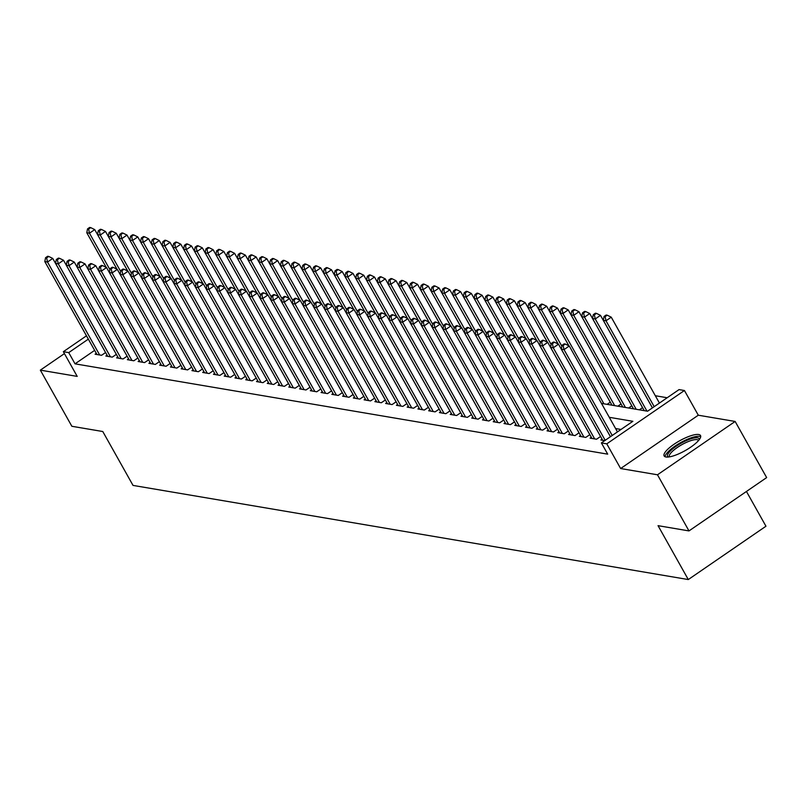 <?xml version="1.0" encoding="UTF-8"?>
<svg xmlns="http://www.w3.org/2000/svg" width="807" height="807" viewBox="0 0 807 807"><rect width="100%" height="100%" fill="white"/><g stroke="black" fill="none" stroke-linecap="round" stroke-linejoin="round"><path stroke-width="1.21" d="M698.701 434.509A20.861 5.639 -29.3 0 0 676.68 442.539A20.861 5.639 -29.3 0 0 664.141 455.955A20.861 5.639 -29.3 0 0 665.957 456.994A20.861 5.639 -29.3 0 0 687.978 448.964A20.861 5.639 -29.3 0 0 700.516 435.538A20.861 5.639 -29.3 0 0 698.701 434.509M601.477 403.399L647.567 411.217L679.05 389.599L684.437 390.517L606.773 443.84L601.386 442.922L632.88 421.304L609.275 417.31M698.297 415.212L620.633 468.534L657.483 474.788L688.986 530.915L766.65 477.593L735.147 421.456L698.297 415.212L684.437 390.517M746.445 491.463L765.954 526.225L688.29 579.557L133.024 485.411L102.782 431.523L71.853 426.278L40.35 370.141L77.21 376.395L63.349 351.701L86.47 335.823M667.187 397.75L655.334 395.733M657.483 474.788L735.147 421.456M64.419 353.617L40.35 370.141M602.083 439.119L600.852 439.966L604.746 440.622M591.319 437.293L590.088 438.14L596.544 439.23L600.59 436.456M580.556 435.467L579.325 436.315L585.781 437.404L589.826 434.63M569.792 433.641L568.562 434.489L575.018 435.588L579.063 432.804M559.039 431.816L557.808 432.663L564.264 433.762L568.299 430.988L515.461 336.882L510.216 340.483L562.378 433.44M548.276 430L547.045 430.837L553.501 431.937L557.546 429.163L504.708 335.056L499.452 338.668L551.615 431.614M537.512 428.174L536.282 429.011L542.738 430.111L546.783 427.337M526.749 426.348L525.518 427.185L531.974 428.285L536.019 425.511M515.996 424.522L514.765 425.37L521.221 426.459L525.256 423.685M505.232 422.697L504.002 423.544L510.458 424.633L514.503 421.859M494.469 420.871L493.238 421.718L499.694 422.807L503.739 420.033L450.901 325.937L445.656 329.538L497.818 422.495M483.706 419.045L482.475 419.892L488.931 420.992L492.976 418.208L440.138 324.111L434.892 327.713L487.055 420.669M472.952 417.219L471.722 418.066L478.178 419.166L482.213 416.392M462.189 415.403L460.958 416.241L467.414 417.34L471.459 414.566M451.426 413.577L450.195 414.415L456.651 415.514L460.696 412.74M440.662 411.752L439.432 412.589L445.888 413.688L449.933 410.914M429.909 409.926L428.678 410.773L435.134 411.863L439.169 409.088L386.331 314.992L381.086 318.594L433.248 411.54M419.146 408.1L417.915 408.947L424.371 410.037L428.416 407.263M408.382 406.274L407.152 407.121L413.608 408.211L417.653 405.437M397.619 404.448L396.388 405.296L402.844 406.395L406.889 403.611M386.866 402.622L385.635 403.47L392.091 404.569L396.126 401.795M376.102 400.807L374.872 401.644L381.328 402.743L385.373 399.969M365.339 398.981L364.108 399.818L370.564 400.918L374.609 398.144L321.771 304.037L316.515 307.649L368.678 400.595M354.576 397.155L353.345 397.992L359.801 399.092L363.846 396.318M343.822 395.329L342.592 396.176L349.048 397.266L353.083 394.492M333.059 393.503L331.828 394.351L338.284 395.44L342.329 392.666M322.296 391.677L321.065 392.525L327.521 393.614L331.566 390.84M311.532 389.852L310.302 390.699L316.758 391.788L320.803 389.014L267.964 294.918L262.719 298.519L314.881 391.476M300.779 388.026L299.548 388.873L306.004 389.973L310.039 387.199L257.201 293.092L251.955 296.694L304.118 389.65M290.016 386.2L288.785 387.047L295.241 388.147L299.286 385.373M279.252 384.384L278.022 385.221L284.478 386.321L288.523 383.547M268.489 382.558L267.258 383.396L273.714 384.495L277.759 381.721M257.726 380.733L256.505 381.58L262.961 382.669L266.996 379.895M246.972 378.907L245.742 379.754L252.198 380.843L256.233 378.069L203.394 283.973L198.149 287.574L250.311 380.531M236.209 377.081L234.978 377.928L241.434 379.018L245.479 376.244M225.446 375.255L224.215 376.102L230.671 377.192L234.716 374.418M214.682 373.429L213.462 374.277L219.918 375.376L223.953 372.602M203.929 371.603L202.698 372.451L209.154 373.55L213.189 370.776M193.166 369.788L191.935 370.625L198.391 371.724L202.436 368.95M182.402 367.962L181.172 368.799L187.627 369.899L191.673 367.124L138.834 273.028L133.589 276.63L185.751 369.576M171.639 366.136L170.418 366.983L176.874 368.073L180.909 365.299M160.886 364.31L159.655 365.157L166.111 366.247L170.146 363.473M150.122 362.484L148.892 363.332L155.347 364.421L159.393 361.647M139.359 360.658L138.128 361.506L144.584 362.595L148.629 359.821M128.595 358.833L127.375 359.68L133.831 360.779L137.866 358.005L85.028 263.899L79.782 267.5L131.945 360.457M117.842 357.007L116.611 357.854L123.068 358.954L127.103 356.18L74.264 262.073L69.019 265.685L121.181 358.631M107.079 355.191L105.848 356.028L112.304 357.128L116.349 354.354M607.086 404.357L610.284 402.158M617.849 406.183L621.047 403.984L568.209 309.888L562.953 313.489L560.27 313.035L611.978 405.185M628.613 407.999L631.81 405.81M639.366 409.825L642.564 407.636M94.641 350.369L75.031 363.836L607.691 454.149L601.386 442.922M621.017 429.455L615.58 428.537M96.315 353.365L95.085 354.202L101.541 355.302L105.586 352.528M620.633 468.534L606.773 443.84M75.031 363.836L68.726 352.609L63.349 351.701M688.986 530.915L658.048 525.67L688.29 579.557M88.336 339.142L68.726 352.609M105.566 352.548L52.748 258.432L47.502 262.033L99.665 354.979M46.624 257.897L48.723 256.455L47.653 256.273L45.555 257.715L46.624 257.897L47.502 262.033L44.809 261.579L96.971 354.525M52.748 258.432L48.723 256.455M45.555 257.715L44.809 261.579M116.944 269.195L94.732 229.602L89.476 233.203L86.793 232.749L106.231 267.389M109.923 269.639L89.476 233.203L88.609 229.067L90.707 227.624L89.627 227.443L87.529 228.885L88.609 229.067M86.793 232.749L87.529 228.885M90.707 227.624L94.732 229.602M668.317 457.014A18.047 4.882 150.7 0 1 669.961 451.345A18.047 4.882 150.7 0 1 688.119 439.835A18.047 4.882 150.7 0 1 699.245 439.664M698.559 440.511A16.715 4.519 -29.3 0 0 698.539 440.491A16.715 4.519 -29.3 0 0 687.06 442.085A16.715 4.519 -29.3 0 0 671.585 452.182A16.715 4.519 -29.3 0 0 669.396 456.853A16.715 4.519 -29.3 0 0 669.407 456.873M700.708 436.728A20.73 5.609 -29.3 0 0 685.668 440.057A20.73 5.609 -29.3 0 0 667.984 451.91A20.73 5.609 -29.3 0 0 665.059 456.732M116.319 354.364L63.511 260.247L58.255 263.859L110.418 356.805M57.388 259.723L59.486 258.28L58.407 258.099L56.308 259.531L57.388 259.723L58.255 263.859L55.572 263.395L107.734 356.351M63.511 260.247L59.486 258.28M56.308 259.531L55.572 263.395M68.151 261.539L70.249 260.106L69.17 259.915L67.072 261.357L68.151 261.539L69.019 265.685L66.325 265.221L118.488 358.177M74.264 262.073L70.249 260.106M67.072 261.357L66.325 265.221M78.915 263.364L81.013 261.922L79.933 261.74L77.835 263.183L78.915 263.364L79.782 267.5L77.089 267.046L129.251 360.003M85.028 263.899L81.013 261.922M77.835 263.183L77.089 267.046M148.609 359.841L95.791 265.725L90.545 269.326L142.708 362.282M89.668 265.19L91.766 263.748L90.697 263.566L88.599 265.009L89.668 265.19L90.545 269.326L87.852 268.872L140.015 361.829M95.791 265.725L91.766 263.748M88.599 265.009L87.852 268.872M127.708 271.021L105.485 231.427L100.239 235.029L97.546 234.575L116.995 269.215M120.687 271.465L100.239 235.029L99.372 230.893L101.47 229.45L100.391 229.269L98.293 230.711L99.372 230.893M97.546 234.575L98.293 230.711M101.47 229.45L105.485 231.427M138.471 272.847L116.248 233.253L111.003 236.855L108.309 236.401L127.748 271.041M131.45 273.291L111.003 236.855L110.135 232.719L112.234 231.276L111.154 231.095L109.056 232.537L110.135 232.719M108.309 236.401L109.056 232.537M112.234 231.276L116.248 233.253M149.224 274.673L127.012 235.079L121.766 238.68L119.073 238.226L138.511 272.867M142.214 275.116L121.766 238.68L120.889 234.544L122.987 233.102L121.918 232.92L119.819 234.363L120.889 234.544M119.073 238.226L119.819 234.363M122.987 233.102L127.012 235.079M159.988 276.488L137.775 236.905L132.519 240.506L129.836 240.052L149.275 274.693M152.967 276.942L132.519 240.506L131.652 236.37L133.75 234.928L132.671 234.746L130.573 236.189L131.652 236.37M129.836 240.052L130.573 236.189M133.75 234.928L137.775 236.905M159.362 361.667L106.554 267.551L101.299 271.152L153.461 364.108M100.431 267.016L102.529 265.574L101.46 265.392L99.352 266.835L100.431 267.016L101.299 271.152L98.615 270.698L150.778 363.644M106.554 267.551L102.529 265.574M99.352 266.835L98.615 270.698M170.751 278.314L148.528 238.721L143.283 242.332L140.589 241.868L160.038 276.519M163.73 278.768L143.283 242.332L142.415 238.196L144.514 236.754L143.434 236.572L141.336 238.015L142.415 238.196M140.589 241.868L141.336 238.015M144.514 236.754L148.528 238.721M170.126 363.493L117.308 269.377L112.062 272.978L164.225 365.934M111.195 268.842L113.293 267.399L112.213 267.218L110.115 268.66L111.195 268.842L112.062 272.978L109.369 272.524L161.531 365.47M117.308 269.377L113.293 267.399M110.115 268.66L109.369 272.524M181.514 280.14L159.292 240.547L154.046 244.158L151.353 243.694L170.791 278.344M174.494 280.594L154.046 244.158L153.179 240.012L155.277 238.579L154.198 238.398L152.099 239.83L153.179 240.012M151.353 243.694L152.099 239.83M155.277 238.579L159.292 240.547M180.889 365.319L128.071 271.202L122.825 274.804L174.988 367.75M121.958 270.668L124.056 269.225L122.977 269.044L120.879 270.486L121.958 270.668L122.825 274.804L120.132 274.35L172.295 367.296M128.071 271.202L124.056 269.225M120.879 270.486L120.132 274.35M192.268 281.966L170.055 242.372L164.81 245.974L162.116 245.52L181.555 280.16M185.257 282.42L164.81 245.974L163.932 241.838L166.03 240.395L164.961 240.214L162.863 241.656L163.932 241.838M162.116 245.52L162.863 241.656M166.03 240.395L170.055 242.372M132.711 272.494L134.809 271.051L133.74 270.87L131.642 272.312L132.711 272.494L133.589 276.63L130.895 276.176L183.058 369.122M138.834 273.028L134.809 271.051M131.642 272.312L130.895 276.176M203.031 283.792L180.818 244.198L175.563 247.799L172.88 247.345L192.318 281.986M196.01 284.246L175.563 247.799L174.695 243.664L176.794 242.221L175.714 242.039L173.616 243.482L174.695 243.664M172.88 247.345L173.616 243.482M176.794 242.221L180.818 244.198M202.406 368.96L149.598 274.844L144.342 278.455L196.505 371.402M143.475 274.319L145.573 272.877L144.503 272.695L142.395 274.128L143.475 274.319L144.342 278.455L141.659 277.991L193.821 370.948M149.598 274.844L145.573 272.877M142.395 274.128L141.659 277.991M213.169 370.786L160.351 276.67L155.105 280.281L207.268 373.227M154.238 276.135L156.336 274.703L155.257 274.511L153.159 275.954L154.238 276.135L155.105 280.281L152.412 279.817L204.575 372.773M160.351 276.67L156.336 274.703M153.159 275.954L152.412 279.817M223.932 372.612L171.114 278.496L165.869 282.097L218.031 375.053M165.001 277.961L167.099 276.519L166.02 276.337L163.922 277.779L165.001 277.961L165.869 282.097L163.175 281.643L215.338 374.599M171.114 278.496L167.099 276.519M163.922 277.779L163.175 281.643M234.696 374.438L181.878 280.322L176.632 283.923L228.795 376.879M175.755 279.787L177.853 278.344L176.783 278.163L174.685 279.605L175.755 279.787L176.632 283.923L173.939 283.469L226.101 376.425M181.878 280.322L177.853 278.344M174.685 279.605L173.939 283.469M245.449 376.264L192.641 282.147L187.385 285.749L239.548 378.705M186.518 281.613L188.616 280.17L187.547 279.989L185.439 281.431L186.518 281.613L187.385 285.749L184.702 285.295L236.865 378.241M192.641 282.147L188.616 280.17M185.439 281.431L184.702 285.295M197.281 283.439L199.379 281.996L198.3 281.814L196.202 283.257L197.281 283.439L198.149 287.574L195.465 287.121L247.618 380.067M203.394 283.973L199.379 281.996M196.202 283.257L195.465 287.121M266.976 379.915L214.158 285.799L208.912 289.4L261.075 382.347M208.045 285.264L210.143 283.822L209.063 283.64L206.965 285.083L208.045 285.264L208.912 289.4L206.219 288.946L258.381 381.893M214.158 285.799L210.143 283.822M206.965 285.083L206.219 288.946M277.739 381.741L224.921 287.625L219.675 291.226L271.838 384.172M218.798 287.09L220.896 285.648L219.827 285.466L217.729 286.909L218.798 287.09L219.675 291.226L216.982 290.772L269.145 383.718M224.921 287.625L220.896 285.648M217.729 286.909L216.982 290.772M288.492 383.557L235.684 289.441L230.429 293.052L282.591 385.998M229.561 288.916L231.659 287.474L230.59 287.292L228.482 288.735L229.561 288.916L230.429 293.052L227.745 292.588L279.908 385.544M235.684 289.441L231.659 287.474M228.482 288.735L227.745 292.588M299.256 385.383L246.438 291.266L241.192 294.878L293.355 387.824M240.325 290.732L242.423 289.299L241.343 289.118L239.245 290.55L240.325 290.732L241.192 294.878L238.509 294.414L290.661 387.37M246.438 291.266L242.423 289.299M239.245 290.55L238.509 294.414M251.088 292.558L253.186 291.115L252.107 290.934L250.009 292.376L251.088 292.558L251.955 296.694L249.262 296.24L301.425 389.196M257.201 293.092L253.186 291.115M250.009 292.376L249.262 296.24M261.841 294.384L263.939 292.941L262.87 292.759L260.772 294.202L261.841 294.384L262.719 298.519L260.025 298.065L312.188 391.022M267.964 294.918L263.939 292.941M260.772 294.202L260.025 298.065M213.794 285.617L191.572 246.024L186.326 249.625L183.633 249.171L203.082 283.812M206.774 286.061L186.326 249.625L185.459 245.489L187.557 244.047L186.478 243.865L184.379 245.308L185.459 245.489M183.633 249.171L184.379 245.308M187.557 244.047L191.572 246.024M224.558 287.443L202.335 247.85L197.09 251.451L194.396 250.997L213.835 285.638M217.537 287.887L197.09 251.451L196.222 247.315L198.32 245.873L197.241 245.691L195.143 247.134L196.222 247.315M194.396 250.997L195.143 247.134M198.32 245.873L202.335 247.85M235.311 289.269L213.098 249.676L207.853 253.277L205.16 252.823L224.598 287.463M228.3 289.713L207.853 253.277L206.975 249.141L209.074 247.699L208.004 247.517L205.906 248.96L206.975 249.141M205.16 252.823L205.906 248.96M209.074 247.699L213.098 249.676M246.074 291.095L223.862 251.502L218.606 255.103L215.923 254.649L235.362 289.289M239.054 291.539L218.606 255.103L217.739 250.967L219.837 249.524L218.758 249.343L216.659 250.785L217.739 250.967M215.923 254.649L216.659 250.785M219.837 249.524L223.862 251.502M256.838 292.911L234.615 253.327L229.37 256.929L226.676 256.465L246.125 291.115M249.817 293.365L229.37 256.929L228.502 252.793L230.6 251.35L229.521 251.169L227.423 252.611L228.502 252.793M226.676 256.465L227.423 252.611M230.6 251.35L234.615 253.327M271.344 297.016L250.896 260.57L248.203 260.116L267.642 294.757L245.378 255.143L240.133 258.754L237.44 258.29L256.878 292.941M260.58 295.191L240.133 258.754L239.265 254.609L241.364 253.176L240.284 252.995L238.186 254.427L239.265 254.609M237.44 258.29L238.186 254.427M241.364 253.176L245.378 255.143M278.354 296.562L256.142 256.969L250.896 260.57L250.019 256.434L252.117 255.002L251.048 254.81L248.949 256.253L250.019 256.434M248.203 260.116L248.949 256.253M252.117 255.002L256.142 256.969M289.118 298.388L266.905 258.795L261.65 262.396L258.966 261.942L278.405 296.583M282.097 298.842L261.65 262.396L260.782 258.26L262.88 256.818L261.801 256.636L259.703 258.079L260.782 258.26M258.966 261.942L259.703 258.079M262.88 256.818L266.905 258.795M299.881 300.214L277.658 260.621L272.413 264.222L269.72 263.768L289.168 298.408M292.86 300.658L272.413 264.222L271.545 260.086L273.644 258.643L272.564 258.462L270.466 259.904L271.545 260.086M269.72 263.768L270.466 259.904M273.644 258.643L277.658 260.621M310.645 302.04L288.422 262.446L283.176 266.048L280.483 265.594L299.922 300.234M303.624 302.484L283.176 266.048L282.309 261.912L284.407 260.469L283.328 260.288L281.229 261.73L282.309 261.912M280.483 265.594L281.229 261.73M284.407 260.469L288.422 262.446M321.398 303.866L299.185 264.272L293.94 267.874L291.246 267.42L310.685 302.06M314.387 304.31L293.94 267.874L293.062 263.738L295.16 262.295L294.091 262.114L291.993 263.556L293.062 263.738M291.246 267.42L291.993 263.556M295.16 262.295L299.185 264.272M332.161 305.692L309.949 266.098L304.693 269.699L302.01 269.245L321.448 303.886M325.14 306.135L304.693 269.699L303.825 265.564L305.924 264.121L304.844 263.939L302.746 265.382L303.825 265.564M302.01 269.245L302.746 265.382M305.924 264.121L309.949 266.098M331.536 390.86L278.728 296.744L273.472 300.345L325.635 393.302M272.605 296.209L274.703 294.767L273.634 294.585L271.525 296.028L272.605 296.209L273.472 300.345L270.789 299.891L322.951 392.838M278.728 296.744L274.703 294.767M271.525 296.028L270.789 299.891M342.299 392.686L289.481 298.57L284.235 302.171L336.398 395.127M283.368 298.035L285.466 296.593L284.387 296.411L282.289 297.854L283.368 298.035L284.235 302.171L281.552 301.717L333.715 394.663M289.481 298.57L285.466 296.593M282.289 297.854L281.552 301.717M353.062 394.512L300.244 300.396L294.999 303.997L347.161 396.943M294.131 299.861L296.23 298.419L295.15 298.237L293.052 299.679L294.131 299.861L294.999 303.997L292.305 303.543L344.468 396.489M300.244 300.396L296.23 298.419M293.052 299.679L292.305 303.543M363.826 396.338L311.008 302.222L305.762 305.823L357.925 398.769M304.885 301.687L306.993 300.244L305.914 300.063L303.815 301.505L304.885 301.687L305.762 305.823L303.069 305.369L355.231 398.315M311.008 302.222L306.993 300.244M303.815 301.505L303.069 305.369M342.925 307.507L320.702 267.924L315.456 271.525L312.763 271.061L332.212 305.712M335.904 307.961L315.456 271.525L314.589 267.389L316.687 265.947L315.608 265.765L313.509 267.208L314.589 267.389M312.763 271.061L313.509 267.208M316.687 265.947L320.702 267.924M353.688 309.333L331.465 269.74L326.22 273.351L323.526 272.887L342.965 307.538M346.667 309.787L326.22 273.351L325.352 269.215L327.45 267.773L326.371 267.591L324.273 269.024L325.352 269.215M323.526 272.887L324.273 269.024M327.45 267.773L331.465 269.74M364.441 311.159L342.229 271.566L336.983 275.167L334.29 274.713L353.728 309.363M357.43 311.613L336.983 275.167L336.105 271.031L338.204 269.599L337.134 269.407L335.036 270.849L336.105 271.031M334.29 274.713L335.036 270.849M338.204 269.599L342.229 271.566M375.205 312.985L352.992 273.391L347.736 276.993L345.053 276.539L364.492 311.179M368.184 313.439L347.736 276.993L346.869 272.857L348.967 271.414L347.898 271.233L345.789 272.675L346.869 272.857M345.053 276.539L345.789 272.675M348.967 271.414L352.992 273.391M315.648 303.513L317.746 302.07L316.677 301.889L314.579 303.331L315.648 303.513L316.515 307.649L313.832 307.185L365.995 400.141M321.771 304.037L317.746 302.07M314.579 303.331L313.832 307.185M385.968 314.811L363.745 275.217L358.5 278.818L355.806 278.365L375.255 313.005M378.947 315.255L358.5 278.818L357.632 274.683L359.73 273.24L358.651 273.059L356.553 274.501L357.632 274.683M355.806 278.365L356.553 274.501M359.73 273.24L363.745 275.217M385.343 399.979L332.524 305.863L327.279 309.474L379.441 402.421M326.411 305.328L328.51 303.896L327.43 303.714L325.332 305.147L326.411 305.328L327.279 309.474L324.596 309.01L376.758 401.967M332.524 305.863L328.51 303.896M325.332 305.147L324.596 309.01M396.731 316.637L374.509 277.043L369.263 280.644L366.57 280.19L386.008 314.831M389.71 317.08L369.263 280.644L368.396 276.508L370.494 275.066L369.414 274.884L367.316 276.327L368.396 276.508M366.57 280.19L367.316 276.327M370.494 275.066L374.509 277.043M396.106 401.805L343.288 307.689L338.042 311.29L390.205 404.246M337.175 307.154L339.273 305.712L338.194 305.53L336.095 306.973L337.175 307.154L338.042 311.29L335.349 310.836L387.511 403.793M343.288 307.689L339.273 305.712M336.095 306.973L335.349 310.836M407.485 318.462L385.272 278.869L380.026 282.47L377.333 282.016L396.772 316.657M400.474 318.906L380.026 282.47L379.149 278.334L381.247 276.892L380.178 276.71L378.08 278.153L379.149 278.334M377.333 282.016L378.08 278.153M381.247 276.892L385.272 278.869M406.869 403.631L354.051 309.515L348.806 313.116L400.968 406.072M347.928 308.98L350.036 307.538L348.957 307.356L346.859 308.799L347.928 308.98L348.806 313.116L346.112 312.662L398.275 405.618M354.051 309.515L350.036 307.538M346.859 308.799L346.112 312.662M418.248 320.288L396.035 280.695L390.78 284.296L388.096 283.842L407.535 318.483M411.237 320.732L390.78 284.296L389.912 280.16L392.01 278.718L390.941 278.536L388.833 279.979L389.912 280.16M388.096 283.842L388.833 279.979M392.01 278.718L396.035 280.695M417.623 405.457L364.814 311.341L359.569 314.942L411.721 407.898M358.691 310.806L360.79 309.363L359.72 309.182L357.622 310.624L358.691 310.806L359.569 314.942L356.876 314.488L409.038 407.444M364.814 311.341L360.79 309.363M357.622 310.624L356.876 314.488M429.011 322.104L406.789 282.521L401.543 286.122L398.85 285.658L418.298 320.308M421.99 322.558L401.543 286.122L400.675 281.986L402.774 280.543L401.694 280.362L399.596 281.804L400.675 281.986M398.85 285.658L399.596 281.804M402.774 280.543L406.789 282.521M428.386 407.283L375.568 313.166L370.322 316.768L422.485 409.724M369.455 312.632L371.553 311.189L370.474 311.008L368.375 312.45L369.455 312.632L370.322 316.768L367.639 316.314L419.801 409.26M375.568 313.166L371.553 311.189M368.375 312.45L367.639 316.314M439.775 323.93L417.552 284.336L412.306 287.948L409.613 287.484L429.052 322.134M432.754 324.384L412.306 287.948L411.439 283.812L413.537 282.369L412.458 282.188L410.36 283.62L411.439 283.812M409.613 287.484L410.36 283.62M413.537 282.369L417.552 284.336M380.218 314.458L382.316 313.015L381.237 312.834L379.139 314.276L380.218 314.458L381.086 318.594L378.392 318.14L430.555 411.086M386.331 314.992L382.316 313.015M379.139 314.276L378.392 318.14M450.528 325.756L428.315 286.162L423.07 289.763L420.376 289.31L439.815 323.96M443.517 326.21L423.07 289.763L422.192 285.628L424.29 284.195L423.221 284.003L421.123 285.446L422.192 285.628M420.376 289.31L421.123 285.446M424.29 284.195L428.315 286.162M449.913 410.934L397.094 316.818L391.849 320.419L444.011 413.366M390.971 316.283L393.08 314.841L392 314.659L389.902 316.102L390.971 316.283L391.849 320.419L389.156 319.965L441.318 412.912M397.094 316.818L393.08 314.841M389.902 316.102L389.156 319.965M461.291 327.581L439.079 287.988L433.823 291.589L431.14 291.135L450.578 325.776M454.28 328.035L433.823 291.589L432.956 287.453L435.054 286.011L433.984 285.829L431.876 287.272L432.956 287.453M431.14 291.135L431.876 287.272M435.054 286.011L439.079 287.988M460.666 412.75L407.858 318.634L402.612 322.245L454.765 415.191M401.735 318.109L403.833 316.667L402.764 316.485L400.665 317.928L401.735 318.109L402.612 322.245L399.919 321.781L452.081 414.737M407.858 318.634L403.833 316.667M400.665 317.928L399.919 321.781M472.055 329.407L449.832 289.814L444.586 293.415L441.903 292.961L461.342 327.602M465.034 329.851L444.586 293.415L443.719 289.279L445.817 287.837L444.738 287.655L442.64 289.098L443.719 289.279M441.903 292.961L442.64 289.098M445.817 287.837L449.832 289.814M471.429 414.576L418.611 320.46L413.366 324.071L465.528 417.017M412.498 319.925L414.596 318.493L413.517 318.311L411.419 319.743L412.498 319.925L413.366 324.071L410.682 323.607L462.845 416.563M418.611 320.46L414.596 318.493M411.419 319.743L410.682 323.607M482.818 331.233L460.595 291.64L455.35 295.241L452.656 294.787L472.095 329.427M475.797 331.677L455.35 295.241L454.482 291.105L456.58 289.663L455.501 289.481L453.403 290.923L454.482 291.105M452.656 294.787L453.403 290.923M456.58 289.663L460.595 291.64M482.193 416.402L429.374 322.286L424.129 325.887L476.291 418.843M423.261 321.751L425.36 320.308L424.28 320.127L422.182 321.569L423.261 321.751L424.129 325.887L421.436 325.433L473.598 418.389M429.374 322.286L425.36 320.308M422.182 321.569L421.436 325.433M493.571 333.059L471.359 293.466L466.113 297.067L463.42 296.613L482.858 331.253M486.56 333.503L466.113 297.067L465.236 292.931L467.334 291.488L466.264 291.307L464.166 292.749L465.236 292.931M463.42 296.613L464.166 292.749M467.334 291.488L471.359 293.466M434.015 323.577L436.123 322.134L435.044 321.953L432.945 323.395L434.015 323.577L434.892 327.713L432.199 327.259L484.361 420.215M440.138 324.111L436.123 322.134M432.945 323.395L432.199 327.259M504.335 334.885L482.122 295.291L476.866 298.893L474.183 298.439L493.622 333.079M497.324 335.329L476.866 298.893L475.999 294.757L478.097 293.314L477.028 293.133L474.92 294.575L475.999 294.757M474.183 298.439L474.92 294.575M478.097 293.314L482.122 295.291M444.778 325.403L446.876 323.96L445.807 323.778L443.709 325.221L444.778 325.403L445.656 329.538L442.962 329.085L495.125 422.041M450.901 325.937L446.876 323.96M443.709 325.221L442.962 329.085M515.098 336.701L492.875 297.117L487.63 300.718L484.946 300.265L504.385 334.905M508.077 337.155L487.63 300.718L486.762 296.583L488.86 295.14L487.781 294.959L485.683 296.401L486.762 296.583M484.946 300.265L485.683 296.401M488.86 295.14L492.875 297.117M514.473 421.879L461.665 327.763L456.409 331.364L508.571 424.321M455.541 327.228L457.64 325.786L456.56 325.604L454.462 327.047L455.541 327.228L456.409 331.364L453.726 330.91L505.888 423.857M461.665 327.763L457.64 325.786M454.462 327.047L453.726 330.91M525.861 338.526L503.639 298.933L498.393 302.544L495.7 302.08L515.148 336.731M518.84 338.98L498.393 302.544L497.526 298.408L499.624 296.966L498.544 296.784L496.446 298.217L497.526 298.408M495.7 302.08L496.446 298.217M499.624 296.966L503.639 298.933M525.236 423.705L472.418 329.589L467.172 333.19L519.335 426.136M466.305 329.054L468.403 327.612L467.324 327.43L465.225 328.873L466.305 329.054L467.172 333.19L464.479 332.736L516.641 425.682M472.418 329.589L468.403 327.612M465.225 328.873L464.479 332.736M536.615 340.352L514.402 300.759L509.156 304.36L506.463 303.906L525.902 338.557M529.604 340.806L509.156 304.36L508.279 300.224L510.377 298.792L509.308 298.6L507.21 300.043L508.279 300.224M506.463 303.906L507.21 300.043M510.377 298.792L514.402 300.759M535.999 425.531L483.181 331.415L477.936 335.016L530.098 427.962M477.058 330.88L479.166 329.438L478.087 329.256L475.989 330.699L477.058 330.88L477.936 335.016L475.242 334.562L527.405 427.508M483.181 331.415L479.166 329.438M475.989 330.699L475.242 334.562M547.378 342.178L525.165 302.585L519.91 306.186L517.226 305.732L536.665 340.372M540.367 342.632L519.91 306.186L519.042 302.05L521.14 300.608L520.071 300.426L517.963 301.868L519.042 302.05M517.226 305.732L517.963 301.868M521.14 300.608L525.165 302.585M546.753 427.347L493.945 333.241L488.699 336.842L540.861 429.788M487.821 332.706L489.92 331.263L488.85 331.082L486.752 332.524L487.821 332.706L488.699 336.842L486.006 336.378L538.168 429.334M493.945 333.241L489.92 331.263M486.752 332.524L486.006 336.378M558.141 344.004L535.919 304.41L530.673 308.012L527.99 307.558L547.428 342.198M551.12 344.448L530.673 308.012L529.806 303.876L531.904 302.433L530.824 302.252L528.726 303.694L529.806 303.876M527.99 307.558L528.726 303.694M531.904 302.433L535.919 304.41M498.585 334.532L500.683 333.089L499.604 332.908L497.505 334.34L498.585 334.532L499.452 338.668L496.769 338.204L548.931 431.16M504.708 335.056L500.683 333.089M497.505 334.34L496.769 338.204M568.905 345.83L546.682 306.236L541.436 309.838L538.743 309.384L558.192 344.024M561.884 346.274L541.436 309.838L540.569 305.702L542.667 304.259L541.588 304.078L539.49 305.52L540.569 305.702M538.743 309.384L539.49 305.52M542.667 304.259L546.682 306.236M509.348 336.348L511.446 334.915L510.367 334.723L508.269 336.166L509.348 336.348L510.216 340.483L507.522 340.029L559.685 432.986M515.461 336.882L511.446 334.915M508.269 336.166L507.522 340.029M610.263 402.179L557.445 308.062L552.2 311.663L549.506 311.209L568.945 345.85M603.908 403.813L552.2 311.663L551.322 307.528L553.431 306.085L552.351 305.903L550.253 307.346L551.322 307.528M549.506 311.209L550.253 307.346M553.431 306.085L557.445 308.062M579.043 432.824L526.225 338.708L520.979 342.309L573.141 435.266M520.112 338.173L522.21 336.731L521.13 336.549L519.032 337.992L520.112 338.173L520.979 342.309L518.286 341.855L570.448 434.812M526.225 338.708L522.21 336.731M519.032 337.992L518.286 341.855M614.672 405.639L562.953 313.489L562.086 309.353L564.184 307.911L563.115 307.729L561.016 309.172L562.086 309.353M560.27 313.035L561.016 309.172M564.184 307.911L568.209 309.888M589.806 434.65L536.988 340.534L531.742 344.135L583.905 437.091M530.865 339.999L532.963 338.557L531.894 338.375L529.796 339.818L530.865 339.999L531.742 344.135L529.049 343.681L581.211 436.637M536.988 340.534L532.963 338.557M529.796 339.818L529.049 343.681M631.78 405.82L578.962 311.714L573.716 315.315L571.033 314.861L622.742 407.01M625.435 407.464L573.716 315.315L572.849 311.179L574.947 309.737L573.868 309.555L571.77 310.998L572.849 311.179M571.033 314.861L571.77 310.998M574.947 309.737L578.962 311.714M600.559 436.476L547.751 342.36L542.496 345.961L594.658 438.917M541.628 341.825L543.726 340.383L542.647 340.201L540.549 341.643L541.628 341.825L542.496 345.961L539.812 345.507L591.975 438.453M547.751 342.36L543.726 340.383M540.549 341.643L539.812 345.507M642.543 407.646L589.725 313.53L584.48 317.141L581.786 316.677L633.505 408.836M636.198 409.29L584.48 317.141L583.612 313.005L585.711 311.563L584.631 311.381L582.533 312.813L583.612 313.005M581.786 316.677L582.533 312.813M585.711 311.563L589.725 313.53M610.435 436.718L558.505 344.185L553.259 347.787L605.189 440.319M552.392 343.651L554.49 342.208L553.41 342.027L551.312 343.469L552.392 343.651L553.259 347.787L550.566 347.333L602.728 440.279M558.505 344.185L554.49 342.208M551.312 343.469L550.566 347.333M652.419 407.888L600.489 315.355L595.243 318.957L592.55 318.503L644.268 410.662M646.952 411.116L595.243 318.957L594.366 314.821L596.474 313.388L595.395 313.197L593.296 314.639L594.366 314.821M592.55 318.503L593.296 314.639M596.474 313.388L600.489 315.355M617.466 431.886L569.268 346.011L564.022 349.613L612.22 435.498M563.155 345.477L565.253 344.034L564.174 343.853L562.076 345.295L563.155 345.477L564.022 349.613L561.329 349.159L610.455 436.698M569.268 346.011L565.253 344.034M562.076 345.295L561.329 349.159M659.44 403.066L611.252 317.181L606.007 320.783L603.313 320.329L652.439 407.878M654.195 406.667L606.007 320.783L605.129 316.647L607.227 315.204L606.158 315.023L604.06 316.465L605.129 316.647M603.313 320.329L604.06 316.465M607.227 315.204L611.252 317.181"/></g></svg>
